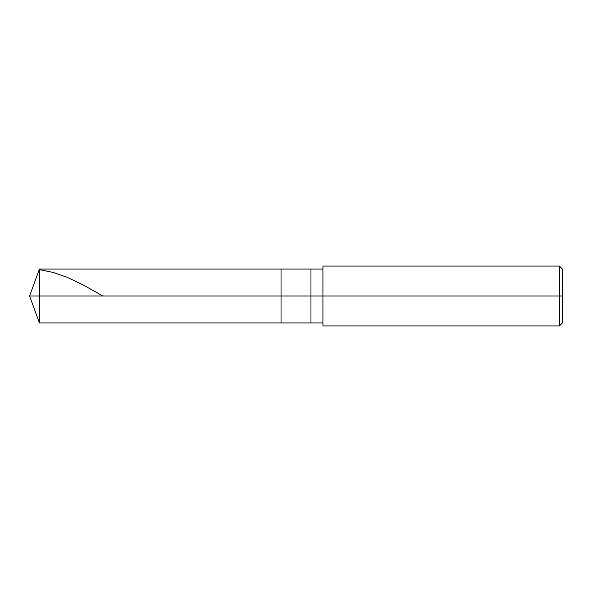 <?xml version="1.0" encoding="UTF-8"?>
<svg xmlns="http://www.w3.org/2000/svg" width="592" height="592" viewBox="0 0 592 592"><rect width="100%" height="100%" fill="white"/><g stroke="black" fill="none" stroke-linecap="round" stroke-linejoin="round"><path stroke-width="0.89" d="M322.936 269.064L39.405 269.064L29.6 296L39.405 296L39.405 322.936L39.405 296L39.405 322.936L39.405 296L281.037 296L281.037 322.936L281.037 269.064L281.037 296L29.6 296L39.405 322.936L322.936 322.936M39.405 296L39.405 269.064L39.405 296M281.037 296L281.037 322.936L281.037 296L310.963 296L310.963 322.936L310.963 296L310.963 322.936L310.963 296L322.936 296L322.936 325.933L322.936 296L559.41 296L559.41 325.933L559.41 296L559.41 325.933L559.41 296L562.4 296L562.4 322.936L562.4 269.064L562.4 296L559.41 296L559.41 266.067L559.41 296L310.963 296L310.963 269.064L310.963 296L281.037 296L281.037 269.064L281.037 296M310.963 296L310.963 269.064L310.963 296M322.936 296L322.936 266.067L322.936 296M559.41 296L559.41 266.067L559.41 296M39.405 269.656L53.162 272.424L66.918 277.226L83.072 284.893L102.897 296M322.936 325.933L559.41 325.933L562.4 322.936M322.936 266.067L559.41 266.067L562.4 269.064"/></g></svg>
